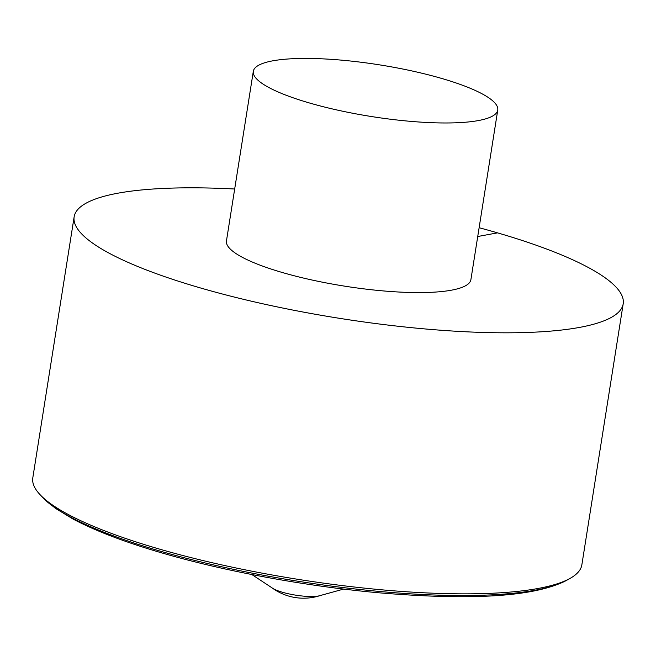 <?xml version="1.0" encoding="UTF-8"?>
<svg xmlns="http://www.w3.org/2000/svg" width="656" height="656" viewBox="0 0 656 656"><rect width="100%" height="100%" fill="white"/><g stroke="black" fill="none" stroke-linecap="round" stroke-linejoin="round"><path stroke-width="0.98" d="M234.676 189.01A277.947 58.737 9 0 0 74.144 216.833L32.8 477.871A277.947 58.737 9 0 0 39.704 494.288A277.947 58.737 9 0 0 158.465 548.801A277.947 58.737 9 0 0 570.22 578.313A277.947 58.737 9 0 0 581.856 564.832L623.2 303.794A277.947 58.737 9 0 0 497.535 232.864A277.947 58.737 9 0 0 479.118 227.722M74.144 216.833A277.947 58.737 9 0 0 339.48 318.324A277.947 58.737 9 0 0 623.2 303.794M253.314 71.34L226.451 240.957A123.746 26.15 9 0 0 344.58 286.139A123.746 26.15 9 0 0 470.893 279.669L497.756 110.06A123.746 26.15 9 0 0 441.816 78.482A123.746 26.15 9 0 0 318.816 58.687A123.746 26.15 9 0 0 253.314 71.34A123.746 26.15 9 0 0 371.444 116.53A123.746 26.15 9 0 0 497.756 110.06M477.732 236.513L497.535 232.864M570.22 578.313L566.915 580.175A274.872 58.089 -171 0 1 159.711 550.991A274.872 58.089 -171 0 1 42.271 497.076L39.704 494.288M318.34 596.009A26.289 5.56 9 0 0 320.185 595.558A53.308 53.308 0 0 1 272.174 587.948A26.289 5.56 9 0 0 293.724 594.828A26.289 5.56 9 0 0 318.34 596.009M42.271 497.076L55.301 508.261L73.136 519.109C95.563 530.958 125.181 542.241 161.999 552.959C225.377 571.474 306.262 586.325 378.807 592.786C464.505 599.986 532.91 598.092 566.915 580.175M272.174 587.948L251.83 574.525M343.678 589.072L320.185 595.558"/></g></svg>
